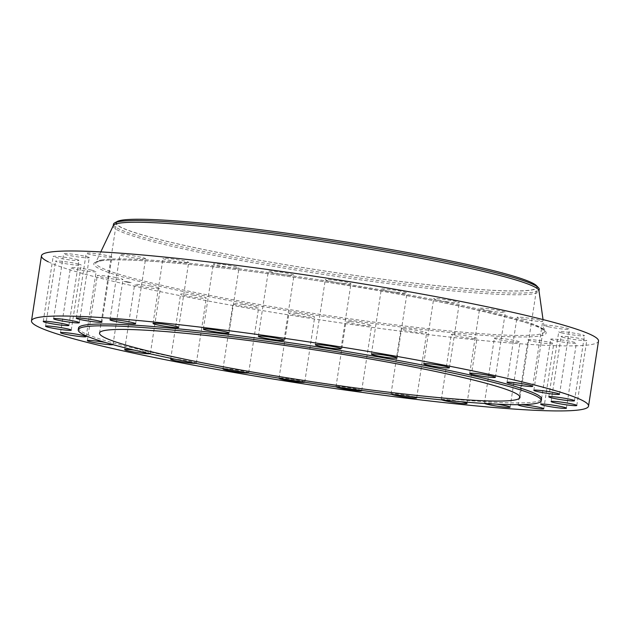 <?xml version="1.0" encoding="UTF-8"?>
<svg xmlns="http://www.w3.org/2000/svg" width="630" height="630" viewBox="0 0 630 630"><rect width="100%" height="100%" fill="white"/><g stroke="black" fill="none" stroke-linecap="round" stroke-linejoin="round"><path stroke-width="0.47" stroke-dasharray="3.15 2.36" d="M149.798 353.753A12.994 0.976 -171.3 0 0 150.357 353.556A12.994 0.976 -171.3 0 0 140.616 351.107A12.994 0.976 -171.3 0 0 134.395 350.162M150.57 286.075A12.994 0.976 -171.3 0 0 134.615 284.595A12.994 0.976 -171.3 0 0 144.349 287.044A12.994 0.976 -171.3 0 0 160.303 288.524A12.994 0.976 -171.3 0 0 150.57 286.075M78.514 328.049A234.21 17.561 -171.3 0 0 280.468 376.598A234.21 17.561 -171.3 0 0 534.665 401.948A234.21 17.561 -171.3 0 0 541.54 398.9M195.662 363.345A12.994 0.976 -171.3 0 0 196.339 363.14A12.994 0.976 -171.3 0 0 183.755 360.226A12.994 0.976 -171.3 0 0 174.652 359.116M248.251 373.015A12.994 0.976 -171.3 0 0 248.677 372.834A12.994 0.976 -171.3 0 0 233.226 369.511A12.994 0.976 -171.3 0 0 223.957 368.692M304.684 382.229A12.994 0.976 -171.3 0 0 304.731 382.166A12.994 0.976 -171.3 0 0 286.548 378.488A12.994 0.976 -171.3 0 0 279.066 378.181M361.478 390.427A12.994 0.976 -171.3 0 0 341.043 386.718A12.994 0.976 -171.3 0 0 336.003 386.718A12.994 0.976 -171.3 0 0 336.16 386.907M414.792 397.058A12.994 0.976 -171.3 0 0 393.986 393.774A12.994 0.976 -171.3 0 0 391.017 393.947A12.994 0.976 -171.3 0 0 391.514 394.301M460.947 401.696A12.994 0.976 -171.3 0 0 442.717 399.318A12.994 0.976 -171.3 0 0 441.331 399.538A12.994 0.976 -171.3 0 0 441.913 399.932M497.07 404.184A12.994 0.976 -171.3 0 0 484.793 403.058A12.994 0.976 -171.3 0 0 484.415 403.231A12.994 0.976 -171.3 0 0 484.706 403.491M520.955 404.657A12.994 0.976 -171.3 0 0 518.34 404.688M112.943 344.657A12.994 0.976 -171.3 0 0 113.014 344.571A12.994 0.976 -171.3 0 0 105.974 342.61A12.994 0.976 -171.3 0 0 105.391 342.5M48.242 261.796A281.767 21.129 -171.3 0 0 316.78 319.323A281.767 21.129 -171.3 0 0 590.231 344.736A281.767 21.129 -171.3 0 0 598.5 341.066M122.622 220.201A212.672 15.947 -171.3 0 0 116.377 222.965A212.672 15.947 -171.3 0 0 299.77 267.049A212.672 15.947 -171.3 0 0 530.586 290.076A212.672 15.947 -171.3 0 0 536.823 287.304A212.672 15.947 -171.3 0 0 353.438 243.219A212.672 15.947 -171.3 0 0 122.622 220.201M116.251 222.225A213.121 15.978 -171.3 0 0 295.037 266.317A213.121 15.978 -171.3 0 0 531.019 290.147A213.121 15.978 -171.3 0 0 536.492 285.673M113.455 224.256A215.365 16.144 -171.3 0 0 299.171 268.9A215.365 16.144 -171.3 0 0 532.909 292.218A215.365 16.144 -171.3 0 0 539.225 289.406M113.313 225.579A215.365 16.144 -171.3 0 0 113.203 225.926A215.365 16.144 -171.3 0 0 298.911 270.569A215.365 16.144 -171.3 0 0 532.657 293.887A215.365 16.144 -171.3 0 0 538.973 291.084A215.365 16.144 -171.3 0 0 538.973 290.714M446.245 301.691A12.994 0.976 -171.3 0 0 459.349 302.707A12.994 0.976 -171.3 0 0 446.757 299.793A12.994 0.976 -171.3 0 0 433.66 298.777A12.994 0.976 -171.3 0 0 446.245 301.691M243.18 304.479A12.994 0.976 -171.3 0 0 232.935 303.873A12.994 0.976 -171.3 0 0 248.385 307.204A12.994 0.976 -171.3 0 0 258.623 307.81A12.994 0.976 -171.3 0 0 243.18 304.479M396.774 292.407A12.994 0.976 -171.3 0 0 407.012 293.013A12.994 0.976 -171.3 0 0 391.561 289.682A12.994 0.976 -171.3 0 0 381.323 289.083A12.994 0.976 -171.3 0 0 396.774 292.407M296.494 313.457A12.994 0.976 -171.3 0 0 288.989 313.204A12.994 0.976 -171.3 0 0 307.172 316.874A12.994 0.976 -171.3 0 0 314.677 317.134A12.994 0.976 -171.3 0 0 296.494 313.457M343.452 283.429A12.994 0.976 -171.3 0 0 350.957 283.681A12.994 0.976 -171.3 0 0 332.774 280.011A12.994 0.976 -171.3 0 0 325.269 279.752A12.994 0.976 -171.3 0 0 343.452 283.429M350.997 321.686A12.994 0.976 -171.3 0 0 345.957 321.686A12.994 0.976 -171.3 0 0 353.044 323.662A12.994 0.976 -171.3 0 0 366.605 325.623A12.994 0.976 -171.3 0 0 371.645 325.623A12.994 0.976 -171.3 0 0 364.55 323.647A12.994 0.976 -171.3 0 0 350.997 321.686M288.957 275.2A12.994 0.976 -171.3 0 0 293.997 275.2A12.994 0.976 -171.3 0 0 286.91 273.223A12.994 0.976 -171.3 0 0 273.349 271.262A12.994 0.976 -171.3 0 0 268.309 271.27A12.994 0.976 -171.3 0 0 275.397 273.239A12.994 0.976 -171.3 0 0 288.957 275.2M403.932 328.742A12.994 0.976 -171.3 0 0 400.971 328.915A12.994 0.976 -171.3 0 0 409.382 331.128A12.994 0.976 -171.3 0 0 423.691 333.01A12.994 0.976 -171.3 0 0 426.66 332.845A12.994 0.976 -171.3 0 0 418.249 330.624A12.994 0.976 -171.3 0 0 403.932 328.742M236.014 268.144A12.994 0.976 -171.3 0 0 238.983 267.97A12.994 0.976 -171.3 0 0 230.572 265.758A12.994 0.976 -171.3 0 0 216.255 263.875A12.994 0.976 -171.3 0 0 213.294 264.041A12.994 0.976 -171.3 0 0 221.705 266.262A12.994 0.976 -171.3 0 0 236.014 268.144M452.663 334.286A12.994 0.976 -171.3 0 0 451.277 334.506A12.994 0.976 -171.3 0 0 461.065 336.971A12.994 0.976 -171.3 0 0 475.587 338.664A12.994 0.976 -171.3 0 0 476.965 338.444A12.994 0.976 -171.3 0 0 467.176 335.987A12.994 0.976 -171.3 0 0 452.663 334.286M187.283 262.6A12.994 0.976 -171.3 0 0 188.669 262.379A12.994 0.976 -171.3 0 0 178.881 259.922A12.994 0.976 -171.3 0 0 164.367 258.221A12.994 0.976 -171.3 0 0 162.981 258.45A12.994 0.976 -171.3 0 0 172.77 260.907A12.994 0.976 -171.3 0 0 187.283 262.6M494.747 338.034A12.994 0.976 -171.3 0 0 494.361 338.2A12.994 0.976 -171.3 0 0 505.567 340.893A12.994 0.976 -171.3 0 0 519.671 342.303A12.994 0.976 -171.3 0 0 520.049 342.129A12.994 0.976 -171.3 0 0 508.843 339.436A12.994 0.976 -171.3 0 0 494.747 338.034M145.207 258.859A12.994 0.976 -171.3 0 0 145.585 258.686A12.994 0.976 -171.3 0 0 134.387 255.993A12.994 0.976 -171.3 0 0 120.283 254.591A12.994 0.976 -171.3 0 0 119.897 254.756A12.994 0.976 -171.3 0 0 131.103 257.45A12.994 0.976 -171.3 0 0 145.207 258.859M528.058 339.791A12.994 0.976 -171.3 0 0 528.058 339.798A12.994 0.976 -171.3 0 0 540.697 342.72A12.994 0.976 -171.3 0 0 553.746 343.736A12.994 0.976 -171.3 0 0 553.746 343.728A12.994 0.976 -171.3 0 0 541.107 340.806A12.994 0.976 -171.3 0 0 528.058 339.791L518.104 404.83M111.896 257.095A12.994 0.976 -171.3 0 0 111.896 257.087A12.994 0.976 -171.3 0 0 99.257 254.166A12.994 0.976 -171.3 0 0 86.208 253.15A12.994 0.976 -171.3 0 0 86.208 253.158A12.994 0.976 -171.3 0 0 98.847 256.079A12.994 0.976 -171.3 0 0 111.896 257.095L101.942 322.119M550.935 339.475A12.994 0.976 -171.3 0 0 564.756 342.358A12.994 0.976 -171.3 0 0 576.363 343.153A12.994 0.976 -171.3 0 0 576.096 342.901A12.994 0.976 -171.3 0 0 562.283 340.019A12.994 0.976 -171.3 0 0 550.675 339.224A12.994 0.976 -171.3 0 0 550.935 339.475M89.011 257.41A12.994 0.976 -171.3 0 0 75.198 254.528A12.994 0.976 -171.3 0 0 63.591 253.732A12.994 0.976 -171.3 0 0 63.858 253.984A12.994 0.976 -171.3 0 0 77.671 256.867A12.994 0.976 -171.3 0 0 89.279 257.662A12.994 0.976 -171.3 0 0 89.011 257.41M562.236 337.105A12.994 0.976 -171.3 0 0 576.584 339.838A12.994 0.976 -171.3 0 0 586.766 340.436A12.994 0.976 -171.3 0 0 585.601 339.838A12.994 0.976 -171.3 0 0 571.26 337.105A12.994 0.976 -171.3 0 0 561.078 336.507A12.994 0.976 -171.3 0 0 562.236 337.105M77.71 259.78A12.994 0.976 -171.3 0 0 63.37 257.048A12.994 0.976 -171.3 0 0 53.188 256.449A12.994 0.976 -171.3 0 0 54.345 257.048A12.994 0.976 -171.3 0 0 68.694 259.788A12.994 0.976 -171.3 0 0 78.876 260.379A12.994 0.976 -171.3 0 0 77.71 259.78M561.385 332.79A12.994 0.976 -171.3 0 0 575.639 335.294A12.994 0.976 -171.3 0 0 584.435 335.711A12.994 0.976 -171.3 0 0 581.789 334.695A12.994 0.976 -171.3 0 0 567.535 332.191A12.994 0.976 -171.3 0 0 558.747 331.782A12.994 0.976 -171.3 0 0 561.385 332.79M78.561 264.096A12.994 0.976 -171.3 0 0 64.307 261.592A12.994 0.976 -171.3 0 0 55.519 261.174A12.994 0.976 -171.3 0 0 58.157 262.19A12.994 0.976 -171.3 0 0 72.411 264.695A12.994 0.976 -171.3 0 0 81.207 265.104A12.994 0.976 -171.3 0 0 78.561 264.096M548.431 326.757A12.994 0.976 -171.3 0 0 562.031 328.962A12.994 0.976 -171.3 0 0 569.488 329.214A12.994 0.976 -171.3 0 0 564.85 327.742A12.994 0.976 -171.3 0 0 551.25 325.537A12.994 0.976 -171.3 0 0 543.8 325.285A12.994 0.976 -171.3 0 0 548.431 326.757M91.515 270.128A12.994 0.976 -171.3 0 0 77.915 267.923A12.994 0.976 -171.3 0 0 70.466 267.671A12.994 0.976 -171.3 0 0 75.096 269.144A12.994 0.976 -171.3 0 0 88.696 271.349A12.994 0.976 -171.3 0 0 96.154 271.601A12.994 0.976 -171.3 0 0 91.515 270.128M524.026 319.308A12.994 0.976 -171.3 0 0 542.674 321.276A12.994 0.976 -171.3 0 0 535.634 319.315A12.994 0.976 -171.3 0 0 516.986 317.347A12.994 0.976 -171.3 0 0 524.026 319.308M115.928 277.578A12.994 0.976 -171.3 0 0 97.28 275.609A12.994 0.976 -171.3 0 0 104.32 277.57A12.994 0.976 -171.3 0 0 122.968 279.539A12.994 0.976 -171.3 0 0 115.928 277.578M489.384 310.81A12.994 0.976 -171.3 0 0 505.331 312.291A12.994 0.976 -171.3 0 0 495.597 309.842A12.994 0.976 -171.3 0 0 479.643 308.361A12.994 0.976 -171.3 0 0 489.384 310.81M193.709 295.194A12.994 0.976 -171.3 0 0 180.605 294.178A12.994 0.976 -171.3 0 0 193.189 297.092A12.994 0.976 -171.3 0 0 206.293 298.108A12.994 0.976 -171.3 0 0 193.709 295.194M129.906 282.524L124.031 281.421L129.906 282.524M125.244 281.516L131.111 282.618L125.244 281.516M129.394 282.516L124.771 281.642L129.394 282.516M125.748 281.523L130.379 282.39L125.748 281.523M128.386 282.035L129.575 282.429L127.039 282.067L128.394 282.177M128.244 282.027L126.315 281.878L128.268 282.13M127.701 281.996L127.244 281.862L127.551 282.311M127.126 281.736L126.48 281.728L127.039 282.067M126.173 281.744L126.732 281.878L126.157 281.854M127.079 281.846L126.512 281.901L127.008 281.941M102.336 259.867A227.115 17.026 -171.3 0 0 95.784 262.458A227.115 17.026 -171.3 0 0 289.005 309.503A227.115 17.026 -171.3 0 0 538.004 334.491A227.115 17.026 -171.3 0 0 544.666 331.144A227.115 17.026 -171.3 0 0 346.319 284.051A227.115 17.026 -171.3 0 0 102.336 259.867M100.493 260.851A228.832 17.16 -171.3 0 0 265.214 306.952A228.832 17.16 -171.3 0 0 539.461 336.034A228.832 17.16 -171.3 0 0 374.74 289.934A228.832 17.16 -171.3 0 0 100.493 260.851M124.669 349.626L134.615 284.595M150.357 353.556L160.303 288.524M99.532 333.073L116.377 222.965M100.8 251.905L95.768 262.489L101.036 260.851C123.118 256.851 217.72 265.45 317.906 280.775C438.425 298.006 549.573 325.6 544.674 331.175L543.036 319.583M519.978 397.412L536.823 287.304M449.395 367.739L459.349 302.707M423.706 363.809L433.66 298.777M222.989 368.904L232.935 303.873M248.677 372.834L258.623 307.81M397.065 358.045L407.012 293.013M371.377 354.107L381.323 289.083M279.043 378.228L288.989 313.204M304.731 382.166L314.677 317.134M341.011 348.713L350.957 283.681M315.323 344.783L325.269 279.752M336.003 386.718L345.957 321.686M361.691 390.647L371.645 325.623M284.043 340.231L293.997 275.2M258.355 336.294L268.309 271.27M391.017 393.947L400.971 328.915M416.706 397.877L426.66 332.845M229.029 333.002L238.983 267.97M203.34 329.073L213.294 264.041M441.331 399.538L451.277 334.506M467.019 403.468L476.965 338.444M178.723 327.411L188.669 262.379M153.035 323.474L162.981 258.45M484.415 403.231L494.361 338.2M510.103 407.161L520.049 342.129M135.639 323.718L145.585 258.686M109.951 319.788L119.897 254.756M543.792 408.76L553.746 343.728M76.254 318.189L86.208 253.158M566.409 408.185L576.363 343.153M540.721 404.255L550.675 339.224M53.637 318.764L63.591 253.732M79.325 322.694L89.279 257.662M576.812 405.468L586.766 340.436M551.124 401.538L561.078 336.507M43.234 321.481L53.188 256.449M68.922 325.411L78.876 260.379M574.481 400.743L584.435 335.711M548.793 396.813L558.747 331.782M45.565 326.206L55.519 261.174M71.253 330.136L81.207 265.104M559.534 394.246L569.488 329.214M533.846 390.316L543.8 325.285M60.511 332.703L70.466 267.671M86.2 336.633L96.154 271.601M532.72 386.308L542.674 321.276M507.032 382.378L516.986 317.347M87.326 340.641L97.28 275.609M113.014 344.571L122.968 279.539M495.385 377.323L505.331 312.291M469.697 373.393L479.643 308.361M170.651 359.21L180.605 294.178M196.339 363.14L206.293 298.108"/><path stroke-width="0.94" d="M134.395 350.162A12.994 0.976 -171.3 0 0 124.669 349.626A12.994 0.976 -171.3 0 0 134.403 352.075A12.994 0.976 -171.3 0 0 149.798 353.753M580.285 409.768A281.767 21.129 -171.3 0 0 588.546 406.09A281.767 21.129 -171.3 0 0 345.579 347.689A281.767 21.129 -171.3 0 0 39.769 317.181A281.767 21.129 -171.3 0 0 31.5 320.851A281.767 21.129 -171.3 0 0 274.467 379.26A281.767 21.129 -171.3 0 0 580.285 409.768M541.264 400.672L541.54 398.9A234.21 17.561 -171.3 0 0 339.578 350.351A234.21 17.561 -171.3 0 0 85.381 324.993A234.21 17.561 -171.3 0 0 78.514 328.049L78.238 329.813A234.21 17.561 -171.3 0 0 280.2 378.362A234.21 17.561 -171.3 0 0 534.398 403.72A234.21 17.561 -171.3 0 0 541.264 400.672A234.21 17.561 -171.3 0 0 339.31 352.123A234.21 17.561 -171.3 0 0 85.113 326.765A234.21 17.561 -171.3 0 0 78.238 329.813M174.652 359.116A12.994 0.976 -171.3 0 0 170.651 359.21A12.994 0.976 -171.3 0 0 183.243 362.124A12.994 0.976 -171.3 0 0 195.662 363.345M223.957 368.692A12.994 0.976 -171.3 0 0 222.989 368.904A12.994 0.976 -171.3 0 0 238.439 372.236A12.994 0.976 -171.3 0 0 248.251 373.015M279.066 378.181A12.994 0.976 -171.3 0 0 279.043 378.228A12.994 0.976 -171.3 0 0 297.226 381.906A12.994 0.976 -171.3 0 0 304.684 382.229M336.16 386.907A12.994 0.976 -171.3 0 0 356.651 390.655A12.994 0.976 -171.3 0 0 361.691 390.647A12.994 0.976 -171.3 0 0 361.478 390.427M391.514 394.301A12.994 0.976 -171.3 0 0 401.223 396.475A12.994 0.976 -171.3 0 0 413.745 398.042A12.994 0.976 -171.3 0 0 416.706 397.877A12.994 0.976 -171.3 0 0 414.792 397.058M441.913 399.932A12.994 0.976 -171.3 0 0 453.112 402.326A12.994 0.976 -171.3 0 0 465.633 403.696A12.994 0.976 -171.3 0 0 467.019 403.468A12.994 0.976 -171.3 0 0 460.947 401.696M484.706 403.491A12.994 0.976 -171.3 0 0 497.062 406.153A12.994 0.976 -171.3 0 0 509.717 407.327A12.994 0.976 -171.3 0 0 510.103 407.161A12.994 0.976 -171.3 0 0 497.07 404.184M518.34 404.688A12.994 0.976 -171.3 0 0 518.104 404.822A12.994 0.976 -171.3 0 0 518.104 404.83A12.994 0.976 -171.3 0 0 530.744 407.744A12.994 0.976 -171.3 0 0 543.792 408.768A12.994 0.976 -171.3 0 0 543.792 408.76A12.994 0.976 -171.3 0 0 535.295 406.531A12.994 0.976 -171.3 0 0 520.955 404.657M540.989 404.507A12.994 0.976 -171.3 0 0 554.802 407.39A12.994 0.976 -171.3 0 0 566.409 408.185A12.994 0.976 -171.3 0 0 566.142 407.933A12.994 0.976 -171.3 0 0 552.329 405.051A12.994 0.976 -171.3 0 0 540.721 404.255A12.994 0.976 -171.3 0 0 540.989 404.507M552.289 402.137A12.994 0.976 -171.3 0 0 566.63 404.87A12.994 0.976 -171.3 0 0 576.812 405.468A12.994 0.976 -171.3 0 0 575.655 404.87A12.994 0.976 -171.3 0 0 561.306 402.129A12.994 0.976 -171.3 0 0 551.124 401.538A12.994 0.976 -171.3 0 0 552.289 402.137M551.439 397.821A12.994 0.976 -171.3 0 0 565.693 400.326A12.994 0.976 -171.3 0 0 574.481 400.743A12.994 0.976 -171.3 0 0 571.843 399.727A12.994 0.976 -171.3 0 0 557.589 397.223A12.994 0.976 -171.3 0 0 548.793 396.813A12.994 0.976 -171.3 0 0 551.439 397.821M538.485 391.789A12.994 0.976 -171.3 0 0 552.085 393.994A12.994 0.976 -171.3 0 0 559.534 394.246A12.994 0.976 -171.3 0 0 554.904 392.773A12.994 0.976 -171.3 0 0 541.304 390.568A12.994 0.976 -171.3 0 0 533.846 390.316A12.994 0.976 -171.3 0 0 538.485 391.789M514.072 384.339A12.994 0.976 -171.3 0 0 532.72 386.308A12.994 0.976 -171.3 0 0 525.68 384.347A12.994 0.976 -171.3 0 0 507.032 382.378A12.994 0.976 -171.3 0 0 514.072 384.339M479.43 375.834A12.994 0.976 -171.3 0 0 495.385 377.323A12.994 0.976 -171.3 0 0 485.651 374.874A12.994 0.976 -171.3 0 0 469.697 373.393A12.994 0.976 -171.3 0 0 479.43 375.834M436.291 366.723A12.994 0.976 -171.3 0 0 449.395 367.739A12.994 0.976 -171.3 0 0 436.81 364.825A12.994 0.976 -171.3 0 0 423.706 363.809A12.994 0.976 -171.3 0 0 436.291 366.723M386.82 357.438A12.994 0.976 -171.3 0 0 397.065 358.045A12.994 0.976 -171.3 0 0 381.615 354.714A12.994 0.976 -171.3 0 0 371.377 354.107A12.994 0.976 -171.3 0 0 386.82 357.438M333.506 348.461A12.994 0.976 -171.3 0 0 341.011 348.713A12.994 0.976 -171.3 0 0 322.828 345.043A12.994 0.976 -171.3 0 0 315.323 344.783A12.994 0.976 -171.3 0 0 333.506 348.461M279.003 340.231A12.994 0.976 -171.3 0 0 284.043 340.231A12.994 0.976 -171.3 0 0 276.956 338.255A12.994 0.976 -171.3 0 0 263.395 336.294A12.994 0.976 -171.3 0 0 258.355 336.294A12.994 0.976 -171.3 0 0 265.45 338.271A12.994 0.976 -171.3 0 0 279.003 340.231M226.068 333.175A12.994 0.976 -171.3 0 0 229.029 333.002A12.994 0.976 -171.3 0 0 220.618 330.789A12.994 0.976 -171.3 0 0 206.309 328.907A12.994 0.976 -171.3 0 0 203.34 329.073A12.994 0.976 -171.3 0 0 211.751 331.286A12.994 0.976 -171.3 0 0 226.068 333.175M177.337 327.632A12.994 0.976 -171.3 0 0 178.723 327.411A12.994 0.976 -171.3 0 0 168.935 324.946A12.994 0.976 -171.3 0 0 154.413 323.253A12.994 0.976 -171.3 0 0 153.035 323.474A12.994 0.976 -171.3 0 0 162.823 325.93A12.994 0.976 -171.3 0 0 177.337 327.632M135.253 323.883A12.994 0.976 -171.3 0 0 135.639 323.718A12.994 0.976 -171.3 0 0 124.433 321.024A12.994 0.976 -171.3 0 0 110.329 319.615A12.994 0.976 -171.3 0 0 109.951 319.788A12.994 0.976 -171.3 0 0 121.157 322.481A12.994 0.976 -171.3 0 0 135.253 323.883M101.942 322.127A12.994 0.976 -171.3 0 0 101.942 322.119A12.994 0.976 -171.3 0 0 89.302 319.197A12.994 0.976 -171.3 0 0 76.254 318.182A12.994 0.976 -171.3 0 0 76.254 318.189A12.994 0.976 -171.3 0 0 88.893 321.111A12.994 0.976 -171.3 0 0 101.942 322.127M79.065 322.442A12.994 0.976 -171.3 0 0 65.244 319.56A12.994 0.976 -171.3 0 0 53.637 318.764A12.994 0.976 -171.3 0 0 53.904 319.016A12.994 0.976 -171.3 0 0 67.717 321.898A12.994 0.976 -171.3 0 0 79.325 322.694A12.994 0.976 -171.3 0 0 79.065 322.442M67.764 324.812A12.994 0.976 -171.3 0 0 53.416 322.08A12.994 0.976 -171.3 0 0 43.234 321.481A12.994 0.976 -171.3 0 0 44.399 322.08A12.994 0.976 -171.3 0 0 58.74 324.812A12.994 0.976 -171.3 0 0 68.922 325.411A12.994 0.976 -171.3 0 0 67.764 324.812M68.615 329.128A12.994 0.976 -171.3 0 0 54.361 326.623A12.994 0.976 -171.3 0 0 45.565 326.206A12.994 0.976 -171.3 0 0 48.211 327.222A12.994 0.976 -171.3 0 0 62.464 329.726A12.994 0.976 -171.3 0 0 71.253 330.136A12.994 0.976 -171.3 0 0 68.615 329.128M81.569 335.16A12.994 0.976 -171.3 0 0 67.969 332.955A12.994 0.976 -171.3 0 0 60.511 332.703A12.994 0.976 -171.3 0 0 65.15 334.176A12.994 0.976 -171.3 0 0 78.75 336.381A12.994 0.976 -171.3 0 0 86.2 336.633A12.994 0.976 -171.3 0 0 81.569 335.16M105.391 342.5A12.994 0.976 -171.3 0 0 87.326 340.641A12.994 0.976 -171.3 0 0 94.366 342.602A12.994 0.976 -171.3 0 0 112.943 344.657M588.546 406.09L598.5 341.066A281.767 21.129 -171.3 0 0 355.533 282.657A281.767 21.129 -171.3 0 0 49.715 252.15A281.767 21.129 -171.3 0 0 41.454 255.819A281.767 21.129 -171.3 0 0 48.242 261.796M105.769 330.301A212.672 15.947 -171.3 0 0 99.532 333.073A212.672 15.947 -171.3 0 0 282.917 377.157A212.672 15.947 -171.3 0 0 513.741 400.184A212.672 15.947 -171.3 0 0 519.978 397.412A212.672 15.947 -171.3 0 0 336.585 353.328A212.672 15.947 -171.3 0 0 105.769 330.301M538.973 291.084L539.225 289.406A215.365 16.144 -171.3 0 0 538.445 287.69L536.492 285.673A213.121 15.978 -171.3 0 0 343.208 241.55A213.121 15.978 -171.3 0 0 122.188 220.122A213.121 15.978 -171.3 0 0 117.188 221.508A213.121 15.978 -171.3 0 0 116.251 222.225M538.445 287.69A215.365 16.144 -171.3 0 0 343.13 243.101A215.365 16.144 -171.3 0 0 119.779 221.453A215.365 16.144 -171.3 0 0 114.723 222.855A215.365 16.144 -171.3 0 0 113.455 224.256L113.203 225.926M543.036 319.583L538.973 290.714A215.365 16.144 -171.3 0 0 350.886 246.054A215.365 16.144 -171.3 0 0 119.519 223.122A215.365 16.144 -171.3 0 0 113.313 225.579L100.8 251.905M41.454 255.819L31.5 320.851M114.723 222.855L117.188 221.508"/></g></svg>
